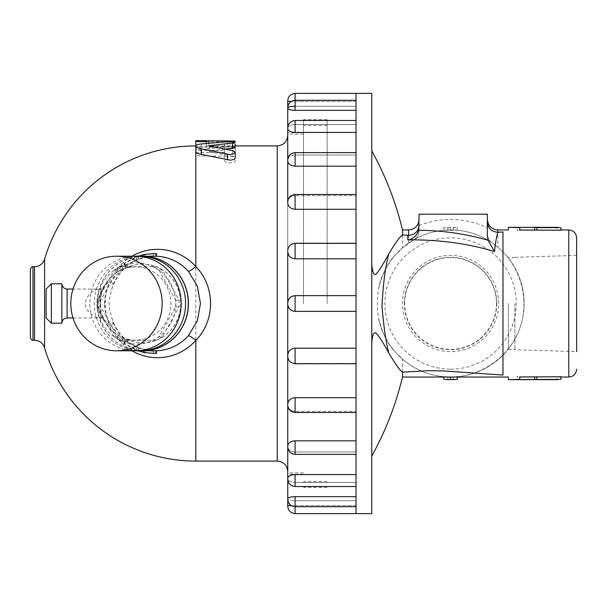 <?xml version="1.0" encoding="UTF-8"?>
<svg xmlns="http://www.w3.org/2000/svg" width="607" height="607" viewBox="0 0 607 607"><rect width="100%" height="100%" fill="white"/><g stroke="black" fill="none" stroke-linecap="round" stroke-linejoin="round"><path stroke-width="0.46" stroke-dasharray="3.04 2.28" d="M371.788 347.614L371.788 342.431M402.487 229.962L402.487 247.868C397.942 253.423 386.242 258.597 378.419 289.311C377.122 298.773 377.122 308.227 378.419 317.689C386.234 348.403 397.949 353.578 402.487 359.132L402.487 377.038M371.788 93.387L371.788 513.613M404.687 303.5A45.897 45.897 0 0 1 450.584 257.603A45.897 45.897 0 0 1 496.48 303.5A45.897 45.897 0 0 1 450.584 349.397A45.897 45.897 0 0 1 404.687 303.5A45.897 45.897 0 0 0 473.528 343.251A45.897 45.897 0 0 0 473.528 263.749A45.897 45.897 0 0 0 404.687 303.5M498.696 303.5A48.12 48.12 0 0 0 426.524 261.829A48.12 48.12 0 0 0 426.524 345.171A48.12 48.12 0 0 0 498.696 303.5M496.769 303.5A46.185 46.185 0 0 1 427.487 343.501A46.185 46.185 0 0 1 427.487 263.499A46.185 46.185 0 0 1 496.769 303.5M508.363 303.5L508.363 349.397L508.363 303.5M514.888 303.5L514.888 349.685L514.888 303.5M576.65 237.838L576.65 351.62L576.65 303.5L576.65 351.62L514.888 349.685M30.35 337.644L30.35 269.356M135.52 350.778A47.278 45.662 90 0 1 89.851 303.5A47.278 45.662 90 0 1 135.52 256.222M100.132 303.5A36.64 35.388 90 0 1 135.52 266.86A36.64 35.388 90 0 1 170.908 303.5A36.64 35.388 90 0 1 135.52 340.14A36.64 35.388 90 0 1 100.132 303.5M114.07 336.748L97.34 306.755A40.707 39.326 90 0 1 97.34 300.245L114.222 269.986A40.707 39.326 90 0 1 119.662 266.731L153.419 266.731A40.707 39.326 90 0 1 158.859 269.986L175.734 300.245A40.707 39.326 90 0 1 175.734 306.755L158.859 337.014A40.707 39.326 90 0 1 153.419 340.269L119.662 340.269A40.707 39.326 90 0 1 114.222 337.014L114.07 336.748A40.578 39.197 90 0 1 97.492 307.021A40.578 39.197 -90 0 1 97.34 303.5A40.578 39.197 -90 0 1 97.492 299.979A40.578 39.197 90 0 1 114.07 270.252A40.578 39.197 -90 0 1 119.958 266.731A40.578 39.197 90 0 1 153.123 266.731A40.578 39.197 -90 0 1 159.011 270.252A40.578 39.197 90 0 1 175.59 299.979A40.578 39.197 -90 0 1 175.59 307.021A40.578 39.197 90 0 1 159.011 336.748A40.578 39.197 -90 0 1 153.123 340.269A40.578 39.197 90 0 1 119.958 340.269A40.578 39.197 -90 0 1 114.07 336.748M156.811 340.269L123.062 340.269A40.707 39.326 90 0 1 117.614 337.014L100.739 306.755A40.707 39.326 90 0 1 100.739 300.245L117.614 269.986A40.707 39.326 90 0 1 123.062 266.731L156.811 266.731A40.707 39.326 90 0 1 162.259 269.986L179.133 300.245A40.707 39.326 90 0 1 179.133 306.755L162.259 337.014A40.707 39.326 90 0 1 156.811 340.269L153.419 340.269M162.259 337.014L158.859 337.014M123.062 340.269L119.662 340.269M117.614 337.014L114.222 337.014M100.739 306.755L97.34 306.755M100.739 300.245L97.34 300.245M117.614 269.986L114.222 269.986M123.062 266.731L119.662 266.731M156.811 266.731L153.419 266.731M162.259 269.986L158.859 269.986M179.133 300.245L175.734 300.245M179.133 306.755L175.734 306.755M142.66 350.778A47.278 45.662 90 0 1 96.991 303.5A47.278 45.662 90 0 1 142.66 256.222M104.601 303.5A39.394 38.051 90 0 1 142.66 264.106A39.394 38.051 90 0 1 180.711 303.5A39.394 38.051 90 0 1 142.66 342.894A39.394 38.051 90 0 1 104.601 303.5M137.728 350.717A47.278 45.662 90 0 1 94.275 303.5A47.278 45.662 90 0 1 137.728 256.283M104.738 303.5A39.394 38.051 90 0 1 142.797 264.106A39.394 38.051 90 0 1 180.848 303.5A39.394 38.051 90 0 1 142.797 342.894A39.394 38.051 90 0 1 104.738 303.5M303.5 303.5L303.5 119.647L303.5 303.5M303.5 474.219L287.741 474.219L287.741 132.781L303.5 132.781M142.728 350.778A47.278 45.662 90 0 1 97.128 303.5A47.278 45.662 90 0 1 142.728 256.222M61.868 323.197L61.868 283.803M51.36 323.197L51.36 283.803M46.109 317.947L46.109 289.053M97.879 289.266C91.338 290.859 87.067 295.601 85.071 303.485L85.602 306.778L87.082 309.828L90.504 313.644L96.961 317.453L99.586 317.939L101.005 317.135L99.912 301.284L101.232 290.768L100.459 289.296L97.879 289.266M156.416 350.694L153.389 350.747L156.416 352.379L138.457 347.583A47.278 45.662 90 0 1 112.925 321.976L109.533 308.887L109.085 302.908L109.943 296.011L112.925 285.024A47.278 45.662 90 0 1 138.457 259.417L138.927 259.288L138.039 256.875L136.158 257.254L124.04 263.908L124.177 264.462L116.726 269.804L123.767 262.74L123.889 263.263L137.311 256.26M112.925 321.976C113.008 330.671 98 320.041 97.757 303.477C99.427 291.701 103.243 284.615 109.207 282.232C111.392 281.352 112.629 282.285 112.925 285.024M131.969 256.222A54.167 52.323 -90 0 0 105.193 303.5A54.167 52.323 -90 0 0 131.969 350.778M201.357 143.935L201.357 149.299C197.791 149.717 195.947 150.468 195.818 151.545L195.818 146.469C195.484 147.137 206.653 147.137 206.319 146.469L206.319 145.915L235.213 146.545L229.962 147.106L206.319 147.106C199.938 146.955 196.433 146.636 195.818 146.166L195.818 154.17C196.069 155.255 197.821 155.885 201.069 156.045L224.704 156.045L224.704 160.445C224.12 163.67 235.804 163.67 235.213 160.445L235.213 149.754C235.599 148.336 224.324 148.336 224.704 149.754L224.704 152.501L201.069 152.501C197.829 152.592 196.076 153.146 195.818 154.17L195.818 461.085M201.357 149.299L227.473 147L233.642 147.106L235.213 147.615M225.098 149.132L210.637 150.931L209.514 151.234L209.483 151.849L232.443 156.113L233.741 156.492L235.213 157.949M224.704 147.031L224.704 144.375C224.324 143.002 235.592 143.002 235.213 144.375L235.213 154.679C235.782 157.774 224.135 157.774 224.704 154.679L224.704 150.445L201.069 150.445C197.829 150.293 196.076 149.686 195.818 148.639C196.076 147.653 197.829 147.114 201.069 147.031L224.704 147.031L224.704 152.501M224.704 144.375L224.704 149.754M224.704 150.445L224.704 156.045M206.319 145.915L235.213 145.915L235.213 149.754M224.704 154.679L224.704 160.445M235.213 154.679L235.213 160.445M235.213 141.272L231.085 141.803L206.319 141.818C199.938 141.666 196.433 141.363 195.818 140.9L195.818 140.657M206.319 146.037L206.319 146.469M111.658 289.607C116.324 275.032 125.452 264.91 139.026 259.242L156.416 254.621L153.389 256.253L156.416 256.306M153.594 256.222L138.798 258.43L125.383 265.38L125.232 264.887L118.593 271.579L125.755 266.519L125.581 265.995L138.457 259.417M138.457 347.583L125.581 341.005L125.755 340.481L118.593 335.421L125.232 342.113L125.383 341.62L138.798 348.57L153.594 350.778M153.389 256.253L153.305 253.627L155.013 253.605M154.489 253.597L153.305 253.627M138.798 258.43L138.13 256.26M137.045 259.31L136.143 256.86M125.383 265.38L123.889 263.263M125.232 264.887L123.767 262.74M118.593 271.579L116.726 269.804M125.755 266.519L124.177 264.462M125.581 265.995L124.04 263.908M137.114 259.682L136.158 257.254M154.489 256.222L153.533 256.245A47.278 45.662 90 0 1 154.96 256.222A47.278 45.662 90 0 1 156.424 256.245M156.416 254.621L156.416 253.673M156.401 253.597L147.858 254.287L138.039 256.875M153.533 350.755L154.96 350.778A47.278 45.662 90 0 1 153.533 350.755M111.658 317.4C116.332 331.976 125.452 342.09 139.026 347.758L138.039 350.125L136.158 349.746L124.04 343.092L124.177 342.538L116.726 337.196L123.767 344.26L123.889 343.737L137.311 350.74M154.489 353.403L155.013 353.395M153.389 350.747L153.305 353.373M138.798 348.57L138.13 350.74M137.045 347.69L136.143 350.14M125.383 341.62L123.889 343.737M125.232 342.113L123.767 344.26M118.593 335.421L116.726 337.196M125.755 340.481L124.177 342.538M125.581 341.005L124.04 343.092M137.114 347.318L136.158 349.746M156.401 353.403L147.858 352.713L138.039 350.125M156.416 352.379L156.416 353.327M419.065 227.602L419.065 230.713C418.951 234.643 417.206 237.678 413.807 239.811L402.487 247.868M402.487 359.132C416.379 370.847 432.412 376.81 450.584 377.038C480.812 377.061 509.364 357.068 519.683 328.653C530.048 300.26 521.026 266.587 497.854 247.17L491.951 242.694C489.181 240.941 487.649 238.043 487.353 234.014C487.429 237.625 488.961 240.524 491.951 242.694A73.538 73.538 0 0 0 413.807 239.811C416.933 238.156 418.678 235.129 419.065 230.713L419.065 214.203L487.353 214.203L487.353 235.774M536.899 376.75L536.899 379.36L560.891 379.36L560.891 376.75L519.736 376.75L519.736 379.618L519.736 376.75M517.794 376.841L517.126 376.864M519.736 230.007L519.736 227.382L519.736 230.25L560.891 230.25L557.097 229.962L560.891 230.25L560.891 227.64L536.429 227.564M517.126 230.136L517.794 230.159M451.547 377.03L447.958 376.993A73.538 73.538 0 0 1 444.021 376.75L445.197 376.841M446.183 376.909L449.704 377.038M451.912 379.656L450.584 379.663L450.584 377.038L451.244 377.038M457.375 379.36L457.139 376.75A73.538 73.538 0 0 1 453.209 376.993L457.139 376.75L457.375 379.36L453.3 379.618L455.622 379.496M450.584 229.962L453.209 230.007A73.538 73.538 0 0 1 457.139 230.25L444.021 230.25A73.538 73.538 0 0 1 447.958 230.007L444.021 230.25L450.584 229.962L450.584 227.337L443.793 227.64L447.86 227.382L457.375 227.64L450.584 227.337L450.584 229.962M378.419 289.311A73.538 73.538 0 0 1 491.389 242.322A73.538 73.538 0 0 1 491.389 364.678A73.538 73.538 0 0 1 378.419 317.689A73.538 73.538 0 0 0 491.389 364.678A73.538 73.538 0 0 0 491.389 242.322A73.538 73.538 0 0 0 378.419 289.311M560.891 229.962L557.097 229.962L557.097 227.337L557.894 227.344M519.736 230.25L519.736 227.382L534.63 227.382L534.63 230.007M536.899 230.25L536.899 227.64M457.139 230.25L457.375 227.64M453.209 230.007L453.3 227.382L453.209 230.007M444.021 230.25L443.793 227.64M447.958 230.007L447.86 227.382L447.958 230.007M560.891 377.038L557.097 377.038L557.097 379.663L557.894 379.656M519.736 376.993L519.736 379.618L534.63 379.618L534.63 376.993M536.899 379.36L536.429 379.436M453.209 376.993L453.3 379.618L453.209 376.993M446.722 379.572L443.793 379.36L443.998 377.038M447.958 376.993L447.86 379.618L447.958 376.993M444.021 376.75L443.793 379.36L445.113 379.474M455.508 379.504L456.107 379.466M356.028 513.613L356.028 93.387M356.028 243.589L356.028 198.443L356.028 243.589L295.093 243.589L356.028 243.589M295.093 311.376L356.028 311.376L356.028 363.722L356.028 311.376L295.093 311.376C290.571 310.746 288.12 308.295 287.741 304.024C288.181 308.493 290.632 310.943 295.093 311.376L295.093 295.624L356.028 295.624L356.028 258.81L356.028 311.376L356.028 295.624L295.093 295.624C290.632 296.057 288.181 298.507 287.741 302.976L287.741 251.662C288.181 255.995 290.632 258.377 295.093 258.81L356.028 258.81M356.028 195.636L356.028 154.929L356.028 195.636L295.093 195.636L356.028 195.636M356.028 155.035L356.028 121.537L356.028 155.035L295.093 155.035L356.028 155.035M356.028 124.549L356.028 100.542L356.028 124.549L295.093 124.549L356.028 124.549M356.028 106.263L356.028 100.276L356.028 106.263L356.028 101.415L356.028 106.263L295.093 106.263L356.028 106.263M356.028 408.557L356.028 397.722L356.028 408.557M356.028 363.411L356.028 397.722L356.028 363.411L295.093 363.411L356.028 363.411M356.028 411.364L356.028 452.071L356.028 411.364L295.093 411.364L356.028 411.364M356.028 451.965L356.028 485.463L356.028 451.965L295.093 451.965L356.028 451.965M356.028 482.451L356.028 506.458L356.028 482.451L295.093 482.451L356.028 482.451M356.028 500.737L356.028 506.724L356.028 500.737L356.028 505.585L356.028 500.737L295.093 500.737L356.028 500.737M356.028 348.19L295.093 348.19C290.632 348.623 288.181 351.005 287.741 355.338L287.741 250.653C288.181 246.351 290.632 243.991 295.093 243.589C290.632 243.991 288.181 246.351 287.741 250.653L287.741 202.837C288.181 206.737 290.632 208.884 295.093 209.278L356.028 209.278M287.741 202.837L287.741 201.926C288.181 198.087 290.632 195.985 295.093 195.636C290.632 195.985 288.181 198.087 287.741 201.926L287.741 160.87C288.181 164.072 290.632 165.84 295.093 166.174L356.028 166.174M287.741 201.926L287.741 160.127C288.181 157.008 290.632 155.309 295.093 155.035C290.632 155.309 288.181 157.008 287.741 160.127L287.741 128.623M287.741 128.1C288.181 125.907 290.632 124.731 295.093 124.549C290.632 124.731 288.181 125.907 287.741 128.1L287.741 108.023C288.181 106.915 290.632 106.331 295.093 106.263L295.093 100.276L295.093 110.345L356.028 110.345M356.028 101.415L291.223 101.377L356.028 101.415M289.152 101.323L287.741 101.263L287.741 108.023M356.028 120.482L295.093 120.482L295.093 132.432L356.028 132.432M356.028 397.722L295.093 397.722C290.632 398.116 288.181 400.263 287.741 404.163L287.741 356.347C288.181 360.649 290.632 363.009 295.093 363.411C290.632 363.009 288.181 360.649 287.741 356.347L287.741 355.338M356.028 440.826L295.093 440.826C290.632 441.16 288.181 442.928 287.741 446.13L287.741 405.074C288.181 408.913 290.632 411.015 295.093 411.364C290.632 411.015 288.181 408.913 287.741 405.074L287.741 404.163M356.028 474.568L295.093 474.568C290.632 474.826 288.181 476.093 287.741 478.377L287.741 446.873C288.181 449.992 290.632 451.691 295.093 451.965C290.632 451.691 288.181 449.992 287.741 446.873L287.741 405.074M356.028 496.655L295.093 496.655C290.632 496.814 288.181 497.497 287.741 498.711L287.741 478.9C288.181 481.093 290.632 482.269 295.093 482.451C290.632 482.269 288.181 481.093 287.741 478.9L287.741 478.9M356.028 505.585L291.223 505.623L356.028 505.585M287.764 505.73L287.741 498.977C288.181 500.085 290.632 500.669 295.093 500.737C290.632 500.669 288.181 500.085 287.741 498.977L287.741 498.711M327.135 303.5L327.135 119.647L327.135 303.5M32.975 266.731L32.975 340.269M34.508 340.269L34.508 266.731M67.119 317.947L67.119 289.053M44.592 259.181L44.592 347.819M277.232 461.085L277.232 145.915M210.637 152.205L210.637 150.931M227.473 141.712L227.473 147M232.443 150.513L232.443 156.113M201.069 147.031L201.069 152.501M201.069 150.445L201.069 156.045M206.319 143.419L206.319 147.106M229.962 141.818L229.962 147.106M229.962 141.643L229.962 146.166M208.945 143.161L208.945 146.166M156.424 350.755A47.278 45.662 90 0 1 154.96 350.778L154.489 350.778M408.557 243.149L408.557 229.962M419.065 225.584A84.047 84.047 0 0 1 487.353 227.921M497.854 229.962L497.854 247.17M568.774 377.038L568.774 229.962M450.584 369.162A65.662 65.662 0 0 0 516.102 307.749A65.662 65.662 0 0 0 459.051 238.392A65.662 65.662 0 0 0 386.151 290.836A65.662 65.662 0 0 0 450.584 369.162M295.093 411.364L295.093 412.494L295.093 411.364M295.093 451.965L295.093 454.385L295.093 451.965M295.093 482.451L295.093 486.518L295.093 482.451M295.093 496.655L295.093 513.613M295.093 474.568L295.093 486.518C290.571 485.888 288.12 483.438 287.741 479.166M295.093 440.826L295.093 454.385C290.571 453.748 288.12 451.297 287.741 447.025M295.093 397.722L295.093 412.494C290.571 411.865 288.12 409.414 287.741 405.142M295.093 348.19L295.093 363.722C290.571 363.092 288.12 360.634 287.741 356.37M356.028 243.278L295.093 243.278L295.093 258.81M356.028 194.506L295.093 194.506L295.093 209.278M356.028 152.615L295.093 152.615L295.093 166.174M295.093 93.387L295.093 106.263M508.363 349.397L514.888 349.397M514.888 257.603L508.363 257.603M576.65 255.38L514.888 257.315M135.52 340.14C118.646 341.035 100.17 325.041 100.261 303.5C100.261 281.565 119.033 265.896 135.52 266.86M303.5 134.094L287.741 134.094M303.5 472.906L287.741 472.906M73.007 317.947L99.358 317.947C102.803 318.432 104.45 318.872 104.29 319.252C101.323 317.18 99.298 311.922 98.205 303.485C100.223 293.09 102.249 287.847 104.298 287.748L99.358 289.053L73.007 289.053M209.248 146.105L209.248 151.545M195.818 148.639L195.818 154.17M235.213 145.915L235.213 146.545M356.028 506.724L295.093 506.724C290.571 506.094 288.12 503.643 287.741 499.371M356.028 486.518L295.093 486.518M356.028 454.385L295.093 454.385M356.028 412.494L295.093 412.494M356.028 363.722L295.093 363.722M356.028 100.276L295.093 100.276C290.571 100.906 288.12 103.357 287.741 107.629M295.093 295.624C290.571 296.254 288.12 298.705 287.741 302.976M295.093 243.278C290.571 243.908 288.12 246.366 287.741 250.63M295.093 194.506C290.571 195.135 288.12 197.586 287.741 201.858M295.093 152.615C290.571 153.252 288.12 155.703 287.741 159.975M295.093 120.482C290.571 121.112 288.12 123.562 287.741 127.834M327.135 119.647L303.5 119.647M327.135 487.353L303.5 487.353M327.135 125.429L303.5 125.429M327.135 481.571L303.5 481.571"/><path stroke-width="0.91" d="M371.788 259.386C371.53 267.376 373.047 277.164 376.469 273.704C379.367 270.252 383.48 263.65 388.791 253.901C394.846 243.688 399.406 237.337 402.487 234.856L402.487 229.962A315.17 315.17 0 0 0 371.788 150.915M371.788 456.085A315.17 315.17 0 0 0 402.487 377.038L402.487 372.144C400.142 370.687 395.574 364.337 388.791 353.099C382.615 341.551 378.161 334.73 375.43 332.628C372.797 333.213 371.583 338.213 371.788 347.614M388.791 353.099C385.923 341.688 383.654 326.111 381.985 306.353C383.093 284.099 385.362 266.617 388.791 253.901M356.028 513.613L371.788 513.613L371.788 93.387L356.028 93.387L356.028 513.613L295.093 513.613L295.093 496.655L356.028 496.655M30.35 303.5L30.35 337.644C31.42 339.905 32.3 340.777 32.975 340.269L32.975 266.731C32.3 266.223 31.42 267.095 30.35 269.356L30.35 303.5M116.483 256.222L135.52 256.222A47.278 45.662 90 0 1 181.182 303.5A47.278 45.662 90 0 1 135.52 350.778L116.483 350.778A47.278 45.662 90 0 1 70.822 303.5A47.278 45.662 90 0 1 116.483 256.222A47.278 45.662 90 0 1 162.152 303.5A47.278 45.662 90 0 1 116.483 350.778M137.728 256.283A47.278 45.662 90 0 1 139.936 256.222L142.66 256.222A47.278 45.662 90 0 1 188.322 303.5A47.278 45.662 90 0 1 142.66 350.778L139.936 350.778A47.278 45.662 90 0 1 137.728 350.717M139.936 256.222A47.278 45.662 90 0 1 185.605 303.5A47.278 45.662 90 0 1 139.936 350.778M142.728 256.222A47.278 45.662 90 0 1 142.797 256.222A47.278 45.662 90 0 1 188.458 303.5A47.278 45.662 90 0 1 142.797 350.778A47.278 45.662 90 0 1 142.728 350.778M131.969 350.778A54.167 52.323 -90 0 0 195.818 340.406A10.509 1.851 42 0 0 188.39 335.709A47.278 45.662 90 0 1 156.424 350.755M32.975 266.731L34.508 266.731L34.508 340.269C39.501 340.542 42.862 343.054 44.592 347.819A157.585 157.585 0 0 0 195.818 461.085L195.818 340.406C215.409 320.701 215.432 286.329 195.818 266.594A54.167 52.323 -90 0 0 131.969 256.222M156.424 256.245A47.278 45.662 90 0 1 188.39 271.291A10.509 1.851 138 0 0 195.818 266.594L195.818 151.545C195.955 152.706 197.799 153.654 201.357 154.398L230.637 160.225L234.37 159.163L235.213 158.01L235.213 152.334M188.39 271.291L197.358 286.193L200.447 303.5L197.358 320.807L188.39 335.709M67.119 317.947L67.119 289.053C63.94 288.735 62.187 286.982 61.868 283.803L61.868 323.197C62.187 320.018 63.94 318.265 67.119 317.947L73.007 317.947M51.36 323.197L46.109 317.947L46.109 289.053L51.36 283.803L51.36 323.197L61.868 323.197M195.818 141.196C195.484 141.841 206.653 141.841 206.319 141.196L206.319 140.657L195.818 140.657L195.818 146.105C195.955 147.22 197.799 148.138 201.357 148.859L229.621 154.482L233.376 153.935L235.213 152.281L232.838 150.597L209.248 146.112L210.637 145.513L233.786 142.865L235.213 142.311L233.915 141.848L227.473 141.712L201.357 143.935C197.791 144.337 195.947 145.065 195.818 146.105L195.818 145.915A157.585 157.585 0 0 0 44.592 259.181L44.592 347.819M235.213 144.375L234.97 147.858L225.098 149.132M195.818 140.9L195.818 145.915M206.319 141.196L206.319 143.419L206.319 140.778L233.687 140.991L235.213 141.272L235.213 142.288M138.13 256.26L144.102 254.454L153.434 253.597L156.568 253.68L156.416 256.306L142.797 256.222M142.797 350.778L156.416 350.694L156.568 353.32L153.594 353.403L156.568 353.32M156.568 253.68L153.594 253.597M137.311 256.26L138.032 255.926M155.013 253.605L156.394 253.597M138.13 350.74L144.102 352.546L153.594 353.403M137.311 350.74L138.032 351.074M155.013 353.395L156.416 353.327M402.487 234.856L408.557 235.402C414.96 234.765 418.458 231.305 419.065 225.022M494.508 251.503L488.02 240.304L487.353 235.774L487.353 214.203L419.065 214.203L418.724 230.288C416.349 236.146 412.722 239.333 407.836 239.864C438.815 239.583 467.709 243.468 494.508 251.503C495.578 241.791 496.731 235.387 497.983 232.299L502.975 231.942L502.975 375.058L443.626 370.945L428.534 370.687L402.487 372.144M407.798 235.364L407.836 239.864M488.02 240.311L487.353 240.076C464.939 233.695 442.177 230.44 419.065 230.311L418.724 230.288M487.353 222.079C487.975 228.285 491.473 231.699 497.854 232.306L497.983 232.299M576.65 351.62L576.65 237.838C576.18 233.05 573.554 230.425 568.774 229.962L568.774 377.038C573.554 376.575 576.18 373.95 576.65 369.162M517.126 376.864L517.794 376.841M519.736 376.993L560.891 376.75L560.891 379.36L508.363 379.663L557.894 379.656M536.899 230.25L536.899 227.64L560.891 227.64L560.891 230.25L519.736 230.007M517.794 230.159L517.126 230.136M445.197 376.841L446.183 376.909M449.704 377.038L450.584 377.038L450.584 379.663L446.722 379.572M456.563 376.795L457.139 376.75M557.894 227.344L508.363 227.337L534.63 227.382L536.899 227.64L534.63 227.382L534.63 230.007M519.736 230.25L519.736 227.64L508.363 227.337L508.363 229.962L497.854 229.962C491.488 229.325 487.982 225.827 487.353 219.453M536.899 376.75L536.899 379.36L534.63 379.618L534.63 376.993M519.736 376.75L519.736 379.36L508.363 379.663L508.363 377.038L402.487 377.038M455.622 379.496L446.669 379.565M457.162 377.038L457.375 379.36L456.107 379.466M443.998 377.038L443.793 379.36M445.113 379.474L446.615 379.565M451.912 379.656L455.508 379.504M356.028 258.81L295.093 258.81C290.632 258.377 288.181 255.995 287.741 251.662L287.741 302.976C288.181 298.507 290.632 296.057 295.093 295.624L356.028 295.624L295.093 295.624C290.571 296.254 288.12 298.705 287.741 302.976L287.741 304.024C288.181 308.493 290.632 310.943 295.093 311.376L295.093 295.624M295.093 311.376L356.028 311.376L295.093 311.376C290.571 310.746 288.12 308.295 287.741 304.024L287.741 355.338C288.181 351.005 290.632 348.623 295.093 348.19L356.028 348.19M356.028 209.278L295.093 209.278C290.632 208.884 288.181 206.737 287.741 202.837L287.741 160.87C288.181 164.072 290.632 165.84 295.093 166.174L295.093 152.615C290.571 153.252 288.12 155.703 287.741 159.975L287.741 132.781M356.028 166.174L295.093 166.174M356.028 132.432L295.093 132.432C290.632 132.174 288.181 130.907 287.741 128.623C288.181 130.907 290.632 132.174 295.093 132.432L295.093 120.482C290.571 121.112 288.12 123.562 287.741 127.834L287.741 108.289C288.181 109.503 290.632 110.186 295.093 110.345C290.632 110.186 288.181 109.503 287.741 108.289L287.741 100.739L287.741 101.263L291.223 101.377L289.152 101.323M287.741 159.975L287.741 128.623M356.028 110.345L295.093 110.345L295.093 93.387C290.571 94.017 288.12 96.467 287.741 100.739M295.093 106.263C290.632 106.331 288.181 106.915 287.741 108.023M287.741 505.737L287.741 506.261L287.741 505.737L291.223 505.623L287.764 505.73L287.741 355.338M287.741 498.711C288.181 497.497 290.632 496.814 295.093 496.655M356.028 486.518L295.093 486.518C290.571 485.888 288.12 483.438 287.741 479.166L287.741 478.377C288.181 476.093 290.632 474.826 295.093 474.568L356.028 474.568M287.741 474.219L287.741 446.13C288.181 442.928 290.632 441.16 295.093 440.826L356.028 440.826M287.741 404.163C288.181 400.263 290.632 398.116 295.093 397.722L356.028 397.722M287.741 201.926L287.741 202.837M287.741 302.976L287.741 405.074M287.741 135.407C287.111 141.78 283.606 145.285 277.232 145.915L277.232 461.085C283.606 461.715 287.111 465.22 287.741 471.593M210.637 145.513L210.637 146.742M232.443 143.04L232.443 148.374M227.473 154.208L227.473 159.96M201.357 148.859L201.357 154.398M206.319 141.818L206.319 143.419M229.962 140.9L229.962 141.643M208.945 140.9L208.945 143.161M402.487 229.962L408.557 229.962L408.557 235.402M497.854 232.306L497.854 229.962M356.028 363.722L295.093 363.722L295.093 348.19M356.028 412.494L295.093 412.494L295.093 397.722M356.028 454.385L295.093 454.385L295.093 440.826M295.093 486.518L295.093 474.568M295.093 209.278L295.093 194.506C290.571 195.135 288.12 197.586 287.741 201.858M295.093 258.81L295.093 243.278C290.571 243.908 288.12 246.366 287.741 250.63M32.975 340.269L34.508 340.269M51.36 283.803L61.868 283.803M67.119 289.053L73.007 289.053M34.508 266.731C39.501 266.458 42.862 263.946 44.592 259.181M277.232 145.915L235.213 145.915M277.232 461.085L195.818 461.085M195.818 146.105L195.818 151.545M408.557 229.962C414.93 229.325 418.435 225.827 419.065 219.453M560.891 377.038L568.774 377.038M560.891 229.962L568.774 229.962M356.028 506.724L295.093 506.724C290.571 506.094 288.12 503.643 287.741 499.371M356.028 93.387L295.093 93.387M356.028 100.276L295.093 100.276C290.571 100.906 288.12 103.357 287.741 107.629M356.028 120.482L295.093 120.482M356.028 152.615L295.093 152.615M356.028 194.506L295.093 194.506M356.028 243.278L295.093 243.278M295.093 363.722C290.571 363.092 288.12 360.634 287.741 356.37M295.093 412.494C290.571 411.865 288.12 409.414 287.741 405.142M295.093 454.385C290.571 453.748 288.12 451.297 287.741 447.025M295.093 513.613C290.571 512.983 288.12 510.533 287.741 506.261"/></g></svg>

